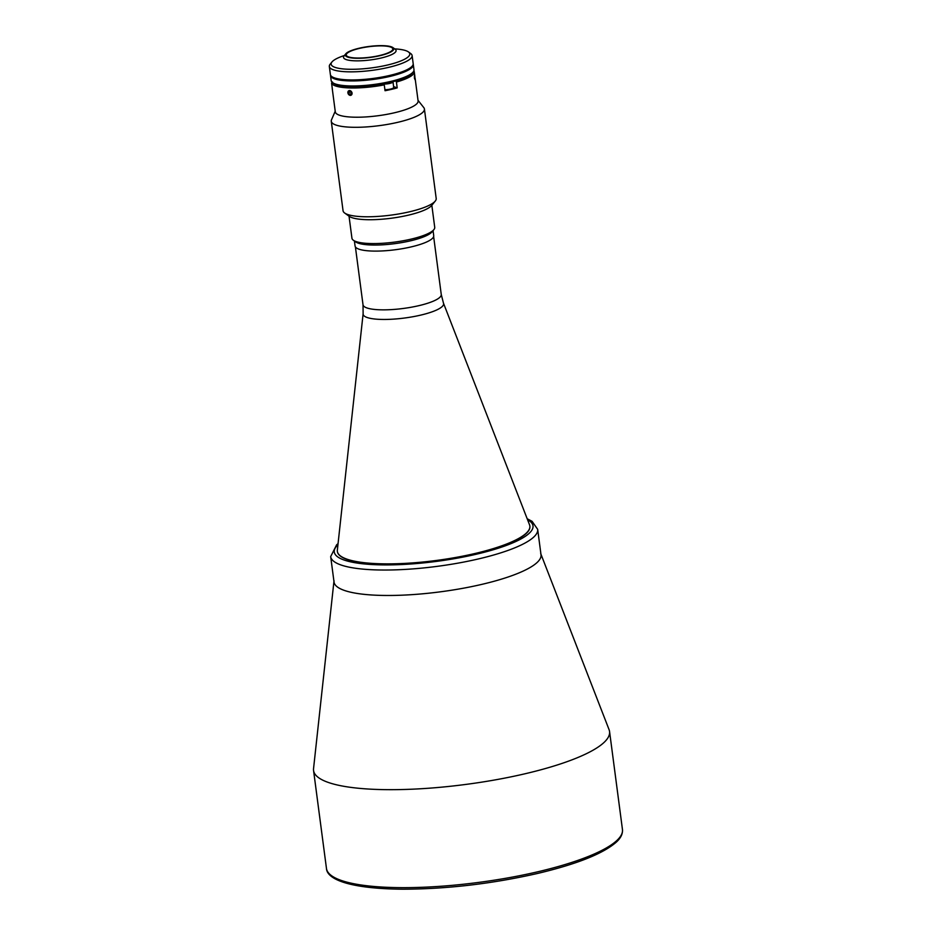 <?xml version="1.0" encoding="UTF-8"?>
<svg xmlns="http://www.w3.org/2000/svg" width="936" height="936" viewBox="0 0 936 936"><rect width="100%" height="100%" fill="white"/><g stroke="black" fill="none" stroke-linecap="round" stroke-linejoin="round"><path stroke-width="1.4" d="M384.895 89.68A5.745 1.299 -7.5 0 0 390.464 89.072A5.745 1.299 -7.5 0 0 393.717 87.446L392.98 81.806A5.745 1.299 172.5 0 1 389.715 83.433A5.745 1.299 172.5 0 1 383.83 84.018M333.941 581.408L313.548 768.608A149.269 33.708 -7.5 0 0 313.56 770.48A149.269 33.708 -7.5 0 0 524.944 773.791A149.269 33.708 -7.5 0 0 609.558 731.507A149.269 33.708 -7.5 0 0 609.09 729.706L540.938 554.159M334.023 580.741A104.387 23.575 -7.5 0 0 481.853 584.368A104.387 23.575 -7.5 0 0 540.692 553.539M349.034 216.193L351.936 238.212A41.757 9.43 -7.5 0 0 353.352 240.236A41.757 9.43 -7.5 0 0 355.902 241.5A41.757 9.43 -7.5 0 0 398.256 241.582A41.757 9.43 -7.5 0 0 433.883 229.624A41.757 9.43 -7.5 0 0 434.725 227.308L431.835 205.3M433.883 229.624L432.128 231.8A39.663 8.962 172.5 0 1 398.268 243.161A39.663 8.962 172.5 0 1 358.043 243.079A39.663 8.962 172.5 0 1 355.61 241.874L353.352 240.236M433.064 230.642L433.719 235.65A39.663 8.962 172.5 0 1 403.591 248.461A39.663 8.962 172.5 0 1 358.839 249.128A39.663 8.962 172.5 0 1 355.072 246.004L354.405 240.997M348.473 56.874A23.482 5.3 -7.5 0 0 374.973 56.476A23.482 5.3 -7.5 0 0 392.816 48.894A23.482 5.3 -7.5 0 0 390.581 47.046A23.482 5.3 -7.5 0 0 364.081 47.443A23.482 5.3 -7.5 0 0 346.238 55.025A23.482 5.3 -7.5 0 0 348.473 56.874M391.423 46.847A24.43 5.511 -7.5 0 0 366.655 46.8A24.43 5.511 -7.5 0 0 345.805 53.797A24.43 5.511 -7.5 0 0 347.63 57.073A24.43 5.511 -7.5 0 0 377.91 56.137A24.43 5.511 -7.5 0 0 392.921 47.596A24.43 5.511 -7.5 0 0 391.423 46.847M345.805 53.797L344.038 55.973A26.512 5.99 -7.5 0 0 343.512 57.435A26.512 5.99 -7.5 0 0 346.027 59.53A26.512 5.99 -7.5 0 0 375.944 59.085A26.512 5.99 -7.5 0 0 396.08 50.521A26.512 5.99 -7.5 0 0 395.191 49.234L392.921 47.596M330.513 75.044A41.757 9.43 -7.5 0 0 330.525 75.559L331.18 80.601A41.757 9.43 -7.5 0 0 332.596 82.614A41.757 9.43 -7.5 0 0 335.158 83.889A41.757 9.43 -7.5 0 0 377.5 83.971A41.757 9.43 -7.5 0 0 413.139 72.013A41.757 9.43 -7.5 0 0 413.981 69.697L413.314 64.654A41.757 9.43 -7.5 0 0 413.185 64.163M330.525 75.559A41.757 9.43 -7.5 0 0 334.491 78.846A41.757 9.43 -7.5 0 0 381.607 78.144A41.757 9.43 -7.5 0 0 413.314 64.654M413.139 72.013L412.261 73.102A40.716 9.196 172.5 0 1 377.512 84.766A40.716 9.196 172.5 0 1 336.223 84.685A40.716 9.196 172.5 0 1 333.731 83.444L332.596 82.614M408.447 51.925L410.705 53.563A41.757 9.43 172.5 0 1 412.121 55.587A41.757 9.43 172.5 0 1 380.414 69.065A41.757 9.43 172.5 0 1 333.298 69.779A41.757 9.43 172.5 0 1 329.332 66.491A41.757 9.43 172.5 0 1 330.174 64.174L331.929 61.998A39.663 8.962 -7.5 0 0 334.901 67.322A39.663 8.962 -7.5 0 0 384.064 65.789A39.663 8.962 -7.5 0 0 408.447 51.925A39.663 8.962 -7.5 0 0 406.013 50.719A39.663 8.962 -7.5 0 0 394.7 48.883M329.332 66.491L330.385 74.552A41.757 9.43 -7.5 0 0 334.363 77.84A41.757 9.43 -7.5 0 0 381.478 77.138A41.757 9.43 -7.5 0 0 413.185 63.648L412.121 55.587M344.425 55.493A39.663 8.962 -7.5 0 0 331.929 61.998M537.673 529.355L541.02 554.802A104.387 23.575 172.5 0 1 461.74 588.51A104.387 23.575 172.5 0 1 343.957 590.288A104.387 23.575 172.5 0 1 334.035 582.052L330.677 556.604A104.387 23.575 172.5 0 0 340.599 564.841A104.387 23.575 172.5 0 0 458.394 563.062A104.387 23.575 172.5 0 0 537.673 529.355L532.069 521.317L527.19 518.755M529.881 526.161A97.075 21.926 172.5 0 1 456.417 557.575A97.075 21.926 172.5 0 1 346.624 559.272A97.075 21.926 172.5 0 1 337.381 551.503M414.917 77.22C414.437 74.365 414.297 74.775 414.496 78.448L415.163 79.911M352.135 93.015C350.24 89.739 348.824 89.692 347.876 92.875C349.678 96.197 351.094 96.244 352.135 93.015M333.228 83.023A40.716 9.196 172.5 0 0 383.678 83.713L384.263 84.883A41.757 9.43 172.5 0 1 335.416 85.913A41.757 9.43 172.5 0 1 331.566 83.093L332.491 81.982M415.116 78.296L418.099 100.959A41.757 9.43 172.5 0 1 386.381 114.438A41.757 9.43 172.5 0 1 339.265 115.151A41.757 9.43 172.5 0 1 335.299 111.852L332.221 88.464A41.757 9.43 -7.5 0 0 332.339 88.943L331.566 83.093M413.876 70.738A41.757 9.43 172.5 0 1 414.25 71.721A41.757 9.43 172.5 0 1 396.431 82.04L395.846 80.87A40.716 9.196 172.5 0 0 412.636 72.563M384.263 84.883L385.035 90.722A41.757 9.43 -7.5 0 0 397.192 87.89L396.431 82.04M418.018 100.328L423.821 107.652A46.975 10.612 172.5 0 1 424.417 109.009A46.975 10.612 172.5 0 1 388.744 124.172A46.975 10.612 172.5 0 1 335.743 124.968A46.975 10.612 172.5 0 1 331.274 121.27A46.975 10.612 172.5 0 1 331.508 119.808L335.217 111.232M424.417 109.009L436.199 198.479A46.975 10.612 172.5 0 1 435.252 201.076A46.975 10.612 172.5 0 1 395.167 214.531A46.975 10.612 172.5 0 1 347.513 214.438A46.975 10.612 172.5 0 1 344.647 213.01A46.975 10.612 172.5 0 1 343.056 210.74L331.274 121.27M435.252 201.076L431.73 205.429A42.799 9.664 172.5 0 1 395.203 217.679A42.799 9.664 172.5 0 1 351.796 217.597A42.799 9.664 172.5 0 1 349.175 216.298L344.647 213.01M397.192 87.89L393.6 86.592M346.589 559.038A97.075 21.926 172.5 0 1 337.358 551.386A97.075 21.926 172.5 0 1 337.346 550.169L363.121 313.735A40.587 9.161 172.5 0 0 366.982 317.444A40.587 9.161 172.5 0 0 413.852 316.555A40.587 9.161 172.5 0 0 443.477 303.159L529.554 524.862A97.075 21.926 172.5 0 1 529.858 526.044A97.075 21.926 172.5 0 1 456.136 557.388A97.075 21.926 172.5 0 1 346.589 559.038M351.445 93.097L350.567 91.529L349.081 91.389L348.485 92.839L349.362 94.407L350.848 94.548L351.445 93.097M350.731 91.81L348.485 92.839M351.269 93.541L349.362 94.407M348.04 91.576A2.551 2.001 -114.6 0 0 351.889 94.361A2.551 2.001 -114.6 0 0 348.04 91.576M414.847 79.209L414.589 77.524M415.057 79.186L414.952 77.477M414.449 77.009L415.139 78.647L414.449 77.009M622.452 829.483C622.838 833.882 620.79 838.094 616.298 842.143C603.053 853.714 576.763 864.162 537.439 873.487C491.938 883.795 447.162 889.036 403.112 889.2C349.69 888.826 326.933 879.337 326.465 868.456A149.269 33.708 -7.5 0 0 537.849 871.767A149.269 33.708 -7.5 0 0 622.452 829.483L609.558 731.507M527.576 519.761A100.21 22.628 172.5 0 1 471.229 555.376A100.21 22.628 172.5 0 1 343.816 559.927A100.21 22.628 172.5 0 1 337.943 544.729M433.637 236.586L441.254 294.477A39.464 8.915 172.5 0 1 411.29 307.219A39.464 8.915 172.5 0 1 366.772 307.885A39.464 8.915 172.5 0 1 363.016 304.773L363.121 313.735M326.465 868.456L313.56 770.48M338.06 543.652L336.632 544.81L330.677 556.604M414.25 71.721L414.847 76.261M441.254 294.477L443.477 303.159M355.399 246.893L363.016 304.773"/></g></svg>
